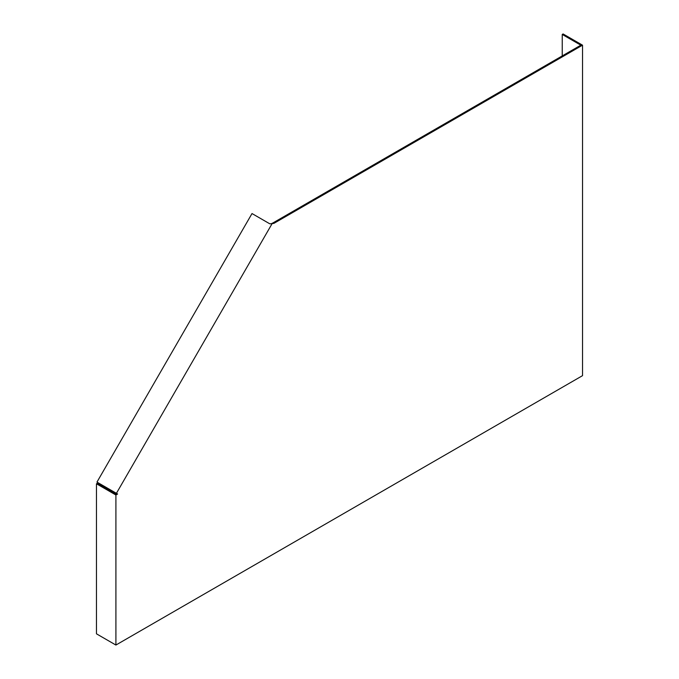 <?xml version="1.0" encoding="UTF-8"?>
<svg xmlns="http://www.w3.org/2000/svg" width="679" height="679" viewBox="0 0 679 679"><rect width="100%" height="100%" fill="white"/><g stroke="black" fill="none" stroke-linecap="round" stroke-linejoin="round"><path stroke-width="1.02" d="M114.199 494.015L115.905 494.999L115.905 645.05L96.469 633.821L96.469 483.779L114.199 494.015M562.237 55.907L562.237 34.442L580.825 45.179L273.017 222.89L273.866 223.383L582.531 45.179L582.531 375.648L115.905 645.05M273.866 223.383L271.422 223.663L273.017 222.89M116.415 493.31L272.058 223.731L269.741 223.79L252.011 213.554L96.97 482.09L117.62 494.015L115.905 494.999M117.62 494.015L116.763 493.523L115.905 494.015L97.326 483.278L96.469 483.779M582.531 45.179L563.095 33.95L562.237 34.442"/></g></svg>
